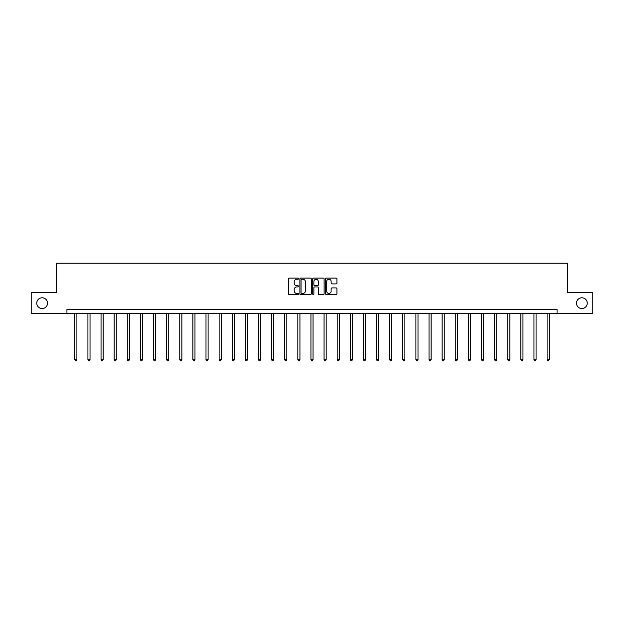<?xml version="1.0" encoding="UTF-8"?>
<svg xmlns="http://www.w3.org/2000/svg" width="624" height="624" viewBox="0 0 624 624"><rect width="100%" height="100%" fill="white"/><g stroke="black" fill="none" stroke-linecap="round" stroke-linejoin="round"><path stroke-width="0.94" d="M298.545 278.663A0.577 0.577 0 0 0 297.968 278.086L289.193 278.086A0.827 0.827 0 0 0 288.374 278.912L288.374 293.771A0.827 0.827 0 0 0 289.193 294.598L297.968 294.598A0.577 0.577 0 0 0 298.545 294.021A0.577 0.577 0 0 0 297.968 293.444L296.829 293.444A2.644 2.644 0 0 1 294.193 290.8L294.193 289.559A2.644 2.644 0 0 1 296.829 286.923L297.968 286.923A0.577 0.577 0 0 0 298.545 286.346A0.577 0.577 0 0 0 297.968 285.761L296.829 285.761A2.644 2.644 0 0 1 294.193 283.124L294.193 281.884A2.644 2.644 0 0 1 296.829 279.24L297.968 279.24A0.577 0.577 0 0 0 298.545 278.663M576.482 303.163A5.382 5.382 0 0 0 581.864 308.545A5.382 5.382 0 0 0 587.246 303.163A5.382 5.382 0 0 0 581.864 297.781A5.382 5.382 0 0 0 576.482 303.163M36.754 303.163A5.382 5.382 0 0 0 42.136 308.545A5.382 5.382 0 0 0 47.518 303.163A5.382 5.382 0 0 0 42.136 297.781A5.382 5.382 0 0 0 36.754 303.163M336.125 283.904A0.827 0.827 0 0 0 336.952 283.078L336.952 278.912A0.827 0.827 0 0 0 336.125 278.086L326.383 278.086A0.827 0.827 0 0 0 325.556 278.912L325.556 293.771A0.827 0.827 0 0 0 326.383 294.598L336.125 294.598A0.827 0.827 0 0 0 336.952 293.771L336.952 288.733A0.827 0.827 0 0 0 336.125 287.914L331.952 287.914A0.827 0.827 0 0 0 331.133 288.733L331.133 291.236A2.207 2.207 0 0 1 328.926 293.444A2.207 2.207 0 0 1 326.711 291.236L326.711 281.447A2.207 2.207 0 0 1 328.926 279.24A2.207 2.207 0 0 1 331.133 281.447L331.133 283.078A0.827 0.827 0 0 0 331.952 283.904L336.125 283.904M66.94 313.677L31.2 313.677L31.2 292.648L56.261 292.648L56.261 263.219L567.739 263.219L567.739 292.648L592.8 292.648L592.8 313.677L557.06 313.677L557.06 309.465L66.94 309.465L66.94 313.677L557.06 313.677M311.275 278.912A0.827 0.827 0 0 0 310.456 278.086L300.713 278.086A0.827 0.827 0 0 0 299.887 278.912L299.887 293.771A0.827 0.827 0 0 0 300.713 294.598L310.456 294.598A0.827 0.827 0 0 0 311.275 293.771L311.275 278.912M313.544 278.086L323.287 278.086A0.827 0.827 0 0 1 324.113 278.912L324.113 293.771A0.827 0.827 0 0 1 323.287 294.598L319.121 294.598A0.827 0.827 0 0 1 318.295 293.771L318.295 287.742A0.827 0.827 0 0 0 317.468 286.923L314.707 286.923A0.827 0.827 0 0 0 313.88 287.742L313.88 294.021A0.577 0.577 0 0 1 313.303 294.598A0.577 0.577 0 0 1 312.725 294.021L312.725 278.912A0.827 0.827 0 0 1 313.544 278.086M301.618 279.24A0.577 0.577 0 0 0 301.041 279.817L301.041 292.867A0.577 0.577 0 0 0 301.618 293.444L302.819 293.444A2.644 2.644 0 0 0 305.456 290.8L305.456 281.884A2.644 2.644 0 0 0 302.819 279.24L301.618 279.24M318.295 281.494A2.207 2.207 0 0 0 316.087 279.287A2.207 2.207 0 0 0 313.88 281.494L313.88 284.942A0.827 0.827 0 0 0 314.707 285.761L317.468 285.761A0.827 0.827 0 0 0 318.295 284.942L318.295 281.494M74.802 313.677L74.802 359.689L76.908 359.689L76.908 313.677M76.908 359.689L76.276 360.781L75.434 360.781L74.802 359.689M87.922 313.677L87.922 359.689L90.028 359.689L90.028 313.677M90.028 359.689L89.396 360.781L88.553 360.781L87.922 359.689M101.041 313.677L101.041 359.689L103.147 359.689L103.147 313.677M103.147 359.689L102.515 360.781L101.673 360.781L101.041 359.689M114.161 313.677L114.161 359.689L116.267 359.689L116.267 313.677M116.267 359.689L115.635 360.781L114.793 360.781L114.161 359.689M127.28 313.677L127.28 359.689L129.386 359.689L129.386 313.677M129.386 359.689L128.755 360.781L127.912 360.781L127.28 359.689M140.4 313.677L140.4 359.689L142.506 359.689L142.506 313.677M142.506 359.689L141.874 360.781L141.032 360.781L140.4 359.689M153.52 313.677L153.52 359.689L155.618 359.689L155.618 313.677M155.618 359.689L154.994 360.781L154.151 360.781L153.52 359.689M166.639 313.677L166.639 359.689L168.737 359.689L168.737 313.677M168.737 359.689L168.113 360.781L167.271 360.781L166.639 359.689M179.759 313.677L179.759 359.689L181.857 359.689L181.857 313.677M181.857 359.689L181.233 360.781L180.391 360.781L179.759 359.689M192.878 313.677L192.878 359.689L194.977 359.689L194.977 313.677M194.977 359.689L194.345 360.781L193.51 360.781L192.878 359.689M205.998 313.677L205.998 359.689L208.096 359.689L208.096 313.677M208.096 359.689L207.464 360.781L206.63 360.781L205.998 359.689M219.118 313.677L219.118 359.689L221.216 359.689L221.216 313.677M221.216 359.689L220.584 360.781L219.749 360.781L219.118 359.689M232.237 313.677L232.237 359.689L234.335 359.689L234.335 313.677M234.335 359.689L233.704 360.781L232.861 360.781L232.237 359.689M245.357 313.677L245.357 359.689L247.455 359.689L247.455 313.677M247.455 359.689L246.823 360.781L245.981 360.781L245.357 359.689M258.469 313.677L258.469 359.689L260.575 359.689L260.575 313.677M260.575 359.689L259.943 360.781L259.1 360.781L258.469 359.689M271.588 313.677L271.588 359.689L273.694 359.689L273.694 313.677M273.694 359.689L273.062 360.781L272.22 360.781L271.588 359.689M284.708 313.677L284.708 359.689L286.814 359.689L286.814 313.677M286.814 359.689L286.182 360.781L285.34 360.781L284.708 359.689M297.827 313.677L297.827 359.689L299.933 359.689L299.933 313.677M299.933 359.689L299.302 360.781L298.459 360.781L297.827 359.689M310.947 313.677L310.947 359.689L313.053 359.689L313.053 313.677M313.053 359.689L312.421 360.781L311.579 360.781L310.947 359.689M324.067 313.677L324.067 359.689L326.173 359.689L326.173 313.677M326.173 359.689L325.541 360.781L324.698 360.781L324.067 359.689M337.186 313.677L337.186 359.689L339.292 359.689L339.292 313.677M339.292 359.689L338.66 360.781L337.818 360.781L337.186 359.689M350.306 313.677L350.306 359.689L352.412 359.689L352.412 313.677M352.412 359.689L351.78 360.781L350.938 360.781L350.306 359.689M363.425 313.677L363.425 359.689L365.531 359.689L365.531 313.677M365.531 359.689L364.9 360.781L364.057 360.781L363.425 359.689M376.545 313.677L376.545 359.689L378.643 359.689L378.643 313.677M378.643 359.689L378.019 360.781L377.177 360.781L376.545 359.689M389.665 313.677L389.665 359.689L391.763 359.689L391.763 313.677M391.763 359.689L391.139 360.781L390.296 360.781L389.665 359.689M402.784 313.677L402.784 359.689L404.882 359.689L404.882 313.677M404.882 359.689L404.251 360.781L403.416 360.781L402.784 359.689M415.904 313.677L415.904 359.689L418.002 359.689L418.002 313.677M418.002 359.689L417.37 360.781L416.536 360.781L415.904 359.689M429.023 313.677L429.023 359.689L431.122 359.689L431.122 313.677M431.122 359.689L430.49 360.781L429.655 360.781L429.023 359.689M442.143 313.677L442.143 359.689L444.241 359.689L444.241 313.677M444.241 359.689L443.609 360.781L442.767 360.781L442.143 359.689M455.263 313.677L455.263 359.689L457.361 359.689L457.361 313.677M457.361 359.689L456.729 360.781L455.887 360.781L455.263 359.689M468.382 313.677L468.382 359.689L470.48 359.689L470.48 313.677M470.48 359.689L469.849 360.781L469.006 360.781L468.382 359.689M481.494 313.677L481.494 359.689L483.6 359.689L483.6 313.677M483.6 359.689L482.968 360.781L482.126 360.781L481.494 359.689M494.614 313.677L494.614 359.689L496.72 359.689L496.72 313.677M496.72 359.689L496.088 360.781L495.245 360.781L494.614 359.689M507.733 313.677L507.733 359.689L509.839 359.689L509.839 313.677M509.839 359.689L509.207 360.781L508.365 360.781L507.733 359.689M520.853 313.677L520.853 359.689L522.959 359.689L522.959 313.677M522.959 359.689L522.327 360.781L521.485 360.781L520.853 359.689M533.972 313.677L533.972 359.689L536.078 359.689L536.078 313.677M536.078 359.689L535.447 360.781L534.604 360.781L533.972 359.689M547.092 313.677L547.092 359.689L549.198 359.689L549.198 313.677M549.198 359.689L548.566 360.781L547.724 360.781L547.092 359.689"/></g></svg>
